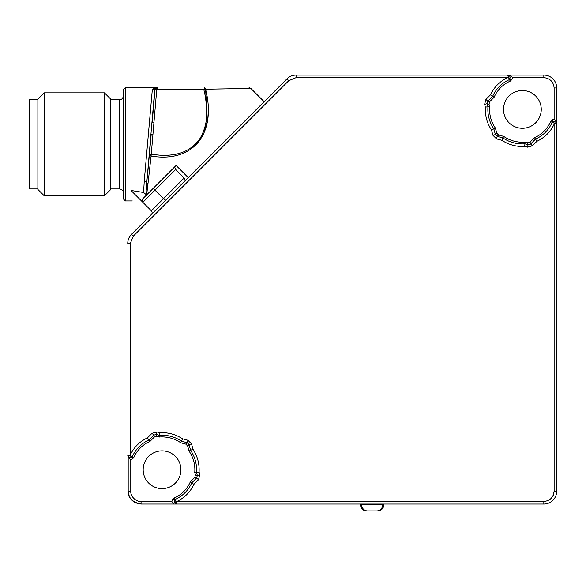 <?xml version="1.0" encoding="UTF-8"?>
<svg xmlns="http://www.w3.org/2000/svg" width="586" height="586" viewBox="0 0 586 586"><rect width="100%" height="100%" fill="white"/><g stroke="black" fill="none" stroke-linecap="round" stroke-linejoin="round"><path stroke-width="0.88" d="M536.996 141.248L532.41 145.833L527.437 147.167L524.69 146.427C516.42 146.874 508.809 144.837 501.872 140.31L496.532 138.882L492.899 135.249L491.471 129.909C486.944 122.972 484.908 115.369 485.355 107.091L484.615 104.345L485.948 99.371L490.533 94.786C494.174 87.065 499.843 81.351 507.542 77.652L296.069 77.652L288.788 80.67L133.337 236.121L130.319 243.402L130.319 454.853C134.018 447.177 139.724 441.522 147.43 437.888L152.016 433.303L156.989 431.97L159.736 432.71C168.006 432.263 175.617 434.299 182.554 438.826L187.894 440.254L191.527 443.888L192.955 449.228C197.482 456.164 199.518 463.768 199.072 472.045L199.811 474.792L198.478 479.766L193.893 484.351C190.252 492.072 184.583 497.785 176.884 501.484L543.83 501.484C550.049 500.84 553.484 497.404 554.129 491.185L554.129 124.239C550.43 131.938 544.724 137.607 536.996 141.248L534.527 137.659A30.758 30.758 0 0 0 550.642 121.544L552.268 122.379A1.714 1.004 -133.6 0 1 552.305 122.328C554.539 120.98 556.004 121.573 556.7 124.115L552.268 122.379M176.884 501.484L175.947 501.682L176.76 504.055L543.83 504.055A12.87 12.87 0 0 0 556.7 491.185L556.7 87.951L554.129 87.951L554.129 119.126L552.305 119.881L550.642 121.544M175.947 501.682L174.189 497.997A30.758 30.758 0 0 0 190.304 481.882L191.739 482.864A32.472 32.472 0 0 1 175.17 499.433M193.893 484.351L191.739 482.864L196.662 477.949L194.75 477.436L190.304 481.882M198.478 479.766L196.662 477.949L197.328 475.458L196.478 472.294L194.75 472.455A32.816 32.816 0 0 0 189.007 451.03L190.582 450.304A34.53 34.53 0 0 1 196.478 472.294L199.072 472.045M199.811 474.792L197.328 475.458L195.416 474.953L194.75 477.436M192.955 449.228L190.582 450.304L189.044 444.554L187.645 445.953L189.007 451.03M191.527 443.888L189.044 444.554L187.227 442.738L181.477 441.199L180.752 442.774A32.816 32.816 0 0 0 159.326 437.031L159.487 435.303A34.53 34.53 0 0 1 181.477 441.199L182.554 438.826M187.894 440.254L187.227 442.738L185.828 444.137L187.645 445.953M159.736 432.71L159.487 435.303L156.323 434.453L156.828 436.365L159.326 437.031M156.989 431.97L156.323 434.453L153.832 435.12L148.917 440.042L149.899 441.478A30.758 30.758 0 0 0 133.784 457.593L132.15 456.772C129.894 458.149 128.429 457.556 127.748 455L132.15 456.772L132.568 458.809L133.784 457.593M152.016 433.303L153.832 435.12L154.345 437.031L156.828 436.365M147.43 437.888L148.917 440.042A32.472 32.472 0 0 0 132.348 456.611M130.319 454.853L130.114 455.82M130.319 243.402L127.748 243.402C127.799 239.864 129.059 236.832 131.52 234.297L132.971 232.847M288.788 80.67L286.964 78.854L131.52 234.297L133.337 236.121M286.964 78.854A12.87 12.87 0 0 1 296.069 75.081L507.666 75.081L296.069 75.081L296.069 77.652M507.542 77.652L508.48 77.455L507.666 75.081L543.83 75.081A12.87 12.87 0 0 1 556.7 87.951A12.87 12.87 0 0 0 543.83 75.081L543.83 77.652C550.042 78.312 553.47 81.74 554.129 87.951M508.48 77.455L510.238 81.139A30.758 30.758 0 0 0 494.123 97.254L492.687 96.272A32.472 32.472 0 0 1 509.256 79.703M490.533 94.786L492.687 96.272L487.764 101.188L489.676 101.7L494.123 97.254M485.948 99.371L487.764 101.188L487.098 103.678L487.948 106.842L489.676 106.681A32.816 32.816 0 0 0 495.419 128.107L493.844 128.832A34.53 34.53 0 0 1 487.948 106.842L485.355 107.091M484.615 104.345L487.098 103.678L489.01 104.183L489.676 101.7M491.471 129.909L493.844 128.832L495.382 134.582L496.782 133.183L495.419 128.107M492.899 135.249L495.382 134.582L497.199 136.399L502.949 137.937L503.674 136.362A32.816 32.816 0 0 0 525.1 142.105L524.939 143.834A34.53 34.53 0 0 1 502.949 137.937L501.872 140.31M496.532 138.882L497.199 136.399L498.598 135L496.782 133.183M524.69 146.427L524.939 143.834L528.103 144.676L527.598 142.772L525.1 142.105M527.437 147.167L528.103 144.676L530.594 144.017L535.509 139.094A32.472 32.472 0 0 0 552.078 122.525M532.41 145.833L530.594 144.017L530.081 142.105L527.598 142.772M554.129 124.239L554.327 123.302M382.68 504.055L361.665 504.055L361.665 504.912L382.68 504.912L382.68 504.055M141.065 501.484L141.065 504.055C133.256 503.286 128.971 498.994 128.195 491.185L128.195 457.366L128.195 491.185C127.777 497.704 132.062 501.99 141.065 504.055L176.76 504.055L174.218 504.055L171.771 501.484L141.065 501.484C136.12 501.931 130.363 496.496 130.773 491.185L130.773 459.563L132.568 458.809M320.762 504.055L225.529 504.055M175.024 499.624A1.714 1.004 -136.4 0 0 174.972 499.66C173.676 501.924 174.276 503.389 176.76 504.055L174.291 500.935M509.402 79.513A1.714 1.004 43.6 0 0 509.454 79.476C510.75 77.213 510.15 75.748 507.666 75.081M556.7 139.329L556.7 132.436M383.757 504.055L383.757 504.912A6.006 6.006 0 0 1 377.75 510.919L366.594 510.919A6.006 6.006 0 0 1 360.588 504.912L360.588 504.055M174.189 497.997L172.526 499.66L171.771 501.484M175.141 499.477L174.482 500.363M176.203 503.367L175.947 501.792M180.92 469.738A18.877 18.877 0 0 0 152.609 453.388A18.877 18.877 0 0 0 152.609 486.08A18.877 18.877 0 0 0 180.92 469.738M194.75 472.455L195.416 474.953M180.752 442.774L185.828 444.137M149.899 441.478L154.345 437.031M127.807 455.534L128.253 457.607L130.773 459.563M249.072 87.688L250.896 88.442L264.132 101.686L188.223 177.595L176.086 165.464L174.635 166.915L175.705 169.486L184.194 177.983L185.264 180.554M151.364 214.454A2.571 2.571 0 0 0 151.364 210.814L184.194 177.983M510.238 81.139L511.9 79.476L512.655 77.652L510.208 75.081M509.285 79.659L510.128 77.052M508.223 75.77L508.48 77.345M541.259 109.399A18.877 18.877 0 0 0 512.948 93.049A18.877 18.877 0 0 0 512.948 125.748A18.877 18.877 0 0 0 541.259 109.399M489.676 106.681L489.01 104.183M503.674 136.362L498.598 135M534.527 137.659L530.081 142.105M556.063 123.58L556.7 124.115M556.7 124.1L555.821 122.21M555.162 121.8L552.122 122.496M554.129 119.126L556.7 121.573M382.68 504.912A6.006 6.006 0 0 1 376.673 510.919L367.664 510.919A6.006 6.006 0 0 1 361.665 504.912A6.006 6.006 0 0 0 367.664 510.919L376.673 510.919A6.006 6.006 0 0 0 382.68 504.912M175.705 169.486L142.867 202.324A2.571 2.571 0 0 1 142.867 198.683L174.635 166.915M143.585 192.486L144.273 180.803L146.815 182.356L145.929 194.391L143.585 192.486L131 190.45C132.788 204.162 132.788 204.162 131 190.45L151.364 210.814M44.236 92.837L44.236 195.79L104.447 195.79L104.447 92.837L44.236 92.837L37.878 99.195L37.878 189.432L44.236 195.79M104.447 92.837L110.805 99.195L110.805 189.432L104.447 195.79M37.878 99.701L29.3 99.701L29.3 188.926L37.878 188.926M110.805 99.701L119.383 99.701C121.47 99.935 122.899 98.499 123.675 95.408M110.805 188.926L119.383 188.926C121.969 189.197 123.404 190.633 123.675 193.219M123.675 89.409L123.675 199.225L125.389 200.939L125.389 87.688L123.675 89.409M144.273 180.803L152.294 89.936L154.697 87.688L156.828 87.688M131.249 191.937L131 190.45L131.762 190.582M132.253 200.939L125.389 200.939M152.294 89.936A2.571 2.469 -176.9 0 0 154.418 88.867L154.697 87.688L125.389 87.688M156.55 87.688L157.282 87.688A2.571 2.571 90 0 0 154.719 90.039L154.418 88.867A2.571 2.534 -90 0 1 156.55 87.688L154.697 87.688M147.892 183.726A2.571 1.89 7.7 0 1 146.815 182.356L154.719 90.039L157.502 87.688L156.74 89.548L154.938 90.039L152.184 122.599A2.571 0.689 -175.2 0 1 153.986 122.108L156.74 89.548L203.774 89.548L204.536 87.688L205.591 89.204C216.915 133.952 193.072 163.076 151.056 156.059L149.452 154.88L151.254 154.382L152.939 134.502A2.571 0.689 -175.2 0 0 151.137 134.992L147.394 176.811A2.571 1.699 5.5 0 0 148.595 178.4L146.603 195.402L145.929 194.391M148.595 178.4L151.254 154.382L161.707 155.356C166.278 155.737 175.697 154.514 177.609 153.81C185.454 151.972 192.12 147.928 197.614 141.673C202.602 136.252 206.06 124.518 206.162 120.394C207.517 113.142 205.979 96.719 203.774 89.548L205.591 89.204C265.385 88.2 265.363 88.2 205.54 89.211M196.793 144.193L203.62 133.93L207.4 120.877L205.627 89.621M543.83 501.484L543.83 504.055M556.7 491.185L554.129 491.185L553.265 495.309M174.972 499.66L172.526 499.66M128.195 491.185L130.773 491.185M165.318 200.5L153.18 188.37M509.454 79.476L511.9 79.476M512.655 77.652L543.83 77.652M552.305 122.328L552.305 119.881M119.383 188.926L119.383 99.701M152.939 134.502L153.986 122.108M127.748 243.402C127.814 239.872 129.074 236.839 131.52 234.297"/></g></svg>
